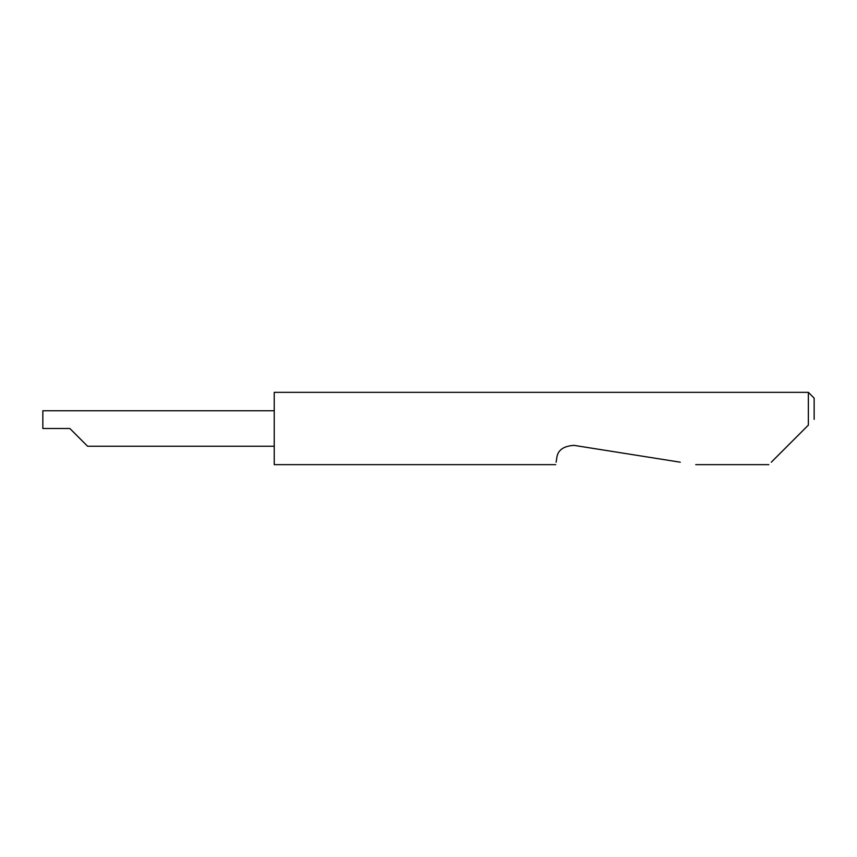 <?xml version="1.0" encoding="UTF-8"?>
<svg xmlns="http://www.w3.org/2000/svg" width="857" height="857" viewBox="0 0 857 857"><rect width="100%" height="100%" fill="white"/><g stroke="black" fill="none" stroke-linecap="round" stroke-linejoin="round"><path stroke-width="1.29" d="M69.846 428.5L87.585 446.24L69.846 428.5L87.585 446.24L69.846 428.5L42.85 428.5L42.85 410.76L274.24 410.76M771.289 462.202L808.365 425.126L808.365 392.345L274.24 392.345L274.24 464.655L555.732 464.655M556.118 462.202L556.804 457.874C557.671 450.236 563.413 446.068 574.008 445.372L680.276 462.202M808.365 425.126L804.991 428.5M808.365 392.345L814.15 398.13L814.15 419.341M87.585 446.24L274.24 446.24M768.836 464.655L695.755 464.655"/></g></svg>
